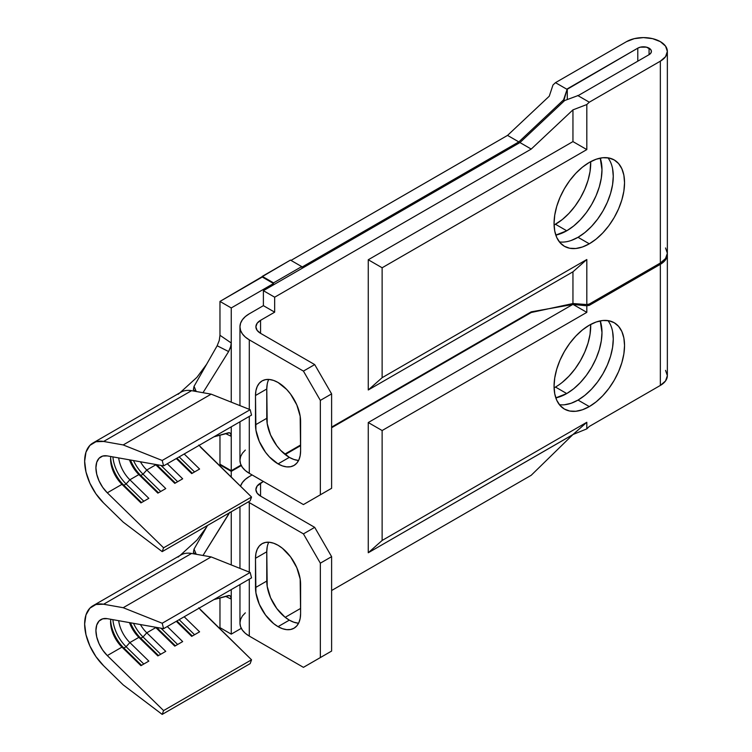 <?xml version="1.0" encoding="UTF-8"?>
<svg xmlns="http://www.w3.org/2000/svg" width="752" height="752" viewBox="0 0 752 752"><rect width="100%" height="100%" fill="white"/><g stroke="black" fill="none" stroke-linecap="round" stroke-linejoin="round"><path stroke-width="1.13" d="M297.961 623.145L293.731 622.177L289.323 620.137L284.923 617.101L276.792 608.518L270.57 597.737L267.204 586.41L266.772 551.78L255.492 558.285A31.894 18.415 60 0 1 262.1 543.687A31.894 18.415 60 0 1 286.681 552.231A31.894 18.415 60 0 1 300.603 584.332L300.603 613.632L300.17 579.002L296.805 567.666L290.582 556.884L282.451 548.302L278.052 545.266L273.653 543.226L269.423 542.267L265.522 542.418L262.1 543.687L259.299 546.008L257.212 549.308L255.924 553.453L255.492 558.285L255.924 592.914L259.299 604.251L265.522 615.023L273.653 623.615L278.052 626.651L282.451 628.691L286.681 629.65L290.582 629.499L293.994 628.23L296.805 625.899L298.892 622.6L300.17 618.464L300.603 613.632A31.894 18.415 60 0 1 293.994 628.23A31.894 18.415 60 0 1 278.052 626.651L289.323 620.137A31.894 18.415 -120 0 0 298.61 623.192M554.083 387.816A49.839 28.773 120 0 0 555.474 387.054L566.745 393.559A49.839 28.773 -60 0 1 555.803 397.864L566.745 393.559L573.626 388.812L580.234 382.674L586.325 375.398L591.664 367.258L596.054 358.563L599.306 349.642L601.309 340.853L601.985 332.525L600.246 320.888A49.839 28.773 -60 0 1 566.745 393.559L555.474 387.054A49.839 28.773 120 0 0 590.687 324.432L590.038 334.339L588.026 343.128L584.774 352.049L580.394 360.744L575.045 368.894L568.954 376.169L562.346 382.298M612.589 331.482L613.265 339.03L612.589 347.358L610.586 356.157L607.325 365.068L602.944 373.763L597.605 381.913L591.514 389.188L584.896 395.317L578.025 400.073L589.305 406.588A49.839 28.773 -60 0 1 564.385 409.05A49.839 28.773 -60 0 1 556.743 369.119A49.839 28.773 -60 0 1 589.305 325.193L582.424 329.949L575.816 336.078L569.725 343.363L564.385 351.504L559.996 360.199L556.743 369.119L554.741 377.908L554.064 386.237L554.741 393.785L556.743 400.261L559.996 405.413L564.385 409.05L569.725 411.034L575.816 411.269L582.424 409.774L589.305 406.588L596.176 401.831L602.784 395.702L608.885 388.417L614.224 380.277L618.605 371.582L621.857 362.661L623.869 353.872L624.545 345.544L623.869 337.996L621.857 331.519L618.605 326.368L614.224 322.73L608.885 320.747L602.784 320.512L596.176 322.006L589.305 325.193A49.839 28.773 -60 0 1 614.224 322.73A49.839 28.773 -60 0 1 621.857 362.661A49.839 28.773 -60 0 1 589.305 406.588L578.025 400.073A49.839 28.773 120 0 0 608.838 361.345A49.839 28.773 120 0 0 607.936 320.596M219.969 627.629L231.249 634.143L241.289 628.343L231.249 634.143L219.969 627.629L219.969 597.896L219.969 627.629M231.249 470.714L219.969 464.2L231.249 470.714L231.249 477.191L231.249 470.714L241.035 465.065L231.249 470.714M219.969 466.174L219.969 464.2L219.969 466.174M225.534 596.345L231.249 599.1L231.249 634.143L231.249 589.596L231.249 599.1L225.534 596.345M567.281 404.341L566.482 404.491L567.281 404.341M231.249 564.931L231.249 511.764L231.249 564.931M667.325 253.903A23.923 13.809 180 0 1 667.353 254.552A23.923 13.809 180 0 1 660.35 264.319L589.305 305.34L586.814 305.782L572.808 304.438L368.264 422.53L368.264 552.758L368.264 422.53L382.129 430.539L586.814 312.362L573.062 304.428L531.222 311.845L331.613 427.089L531.222 311.845L572.808 304.438L368.264 422.53L382.129 430.539L382.129 540.462L586.814 422.286L586.814 428.875L573.062 434.477L586.814 422.286L382.129 540.462L382.129 430.539L586.814 312.362L573.062 304.428L586.814 305.782L586.814 312.362L586.814 305.782L589.305 305.34L660.35 264.319L660.35 385.428L589.305 426.44L586.814 428.875L586.814 422.286L572.808 434.665L531.222 475.273L331.613 590.517L531.222 475.273L572.808 434.665L368.264 552.758L573.062 434.477L586.814 428.875L589.305 426.44L660.35 385.428A23.923 13.809 0 0 0 667.353 375.662L665.539 370.369M559.394 404.679A49.839 28.773 120 0 0 578.025 400.073L571.153 403.26L564.536 404.764M252.108 474.944L249.288 476.571L252.108 474.944M249.288 502.618A31.894 18.415 180 0 1 248.216 501.969L303.423 533.873L320.343 563.173L320.343 657.577L303.423 667.344L249.288 636.089L249.288 579.181L249.288 636.089L303.423 667.344L331.613 651.063L320.343 657.577L320.343 563.173L331.613 556.659L331.613 651.063L331.613 556.659L314.703 527.359L260.568 496.104A15.952 9.212 180 0 1 255.896 489.599A15.952 9.212 180 0 1 260.568 483.085L260.568 496.104L260.568 483.085L263.388 481.459L257.109 486.074L255.896 489.599L257.109 493.124L260.568 496.104L314.703 527.359L303.423 533.873L249.288 502.618L249.288 572.112L249.288 502.618M240.49 486.224A31.894 18.415 180 0 1 249.288 476.571L245.321 479.362L242.379 482.549L240.49 486.224M239.954 584.567L239.954 623.07A31.894 18.415 0 0 0 249.288 636.089L245.321 633.306L242.379 630.12L240.565 626.66L239.954 623.07L240.565 619.479L242.379 616.02L245.321 612.842M268.774 542.211A31.894 18.415 -120 0 0 266.772 551.78L267.204 546.948M300.603 608.424L285.196 617.317L300.603 608.424M284.726 454.161L300.603 444.996L284.726 454.161M660.35 264.319L660.35 385.428L665.539 380.944L667.353 375.662L667.353 254.552L665.539 259.835L660.35 264.319M314.703 660.829L331.613 651.063L314.703 660.829M382.129 540.462L368.264 552.758L382.129 540.462M303.423 533.873L314.703 527.359L331.613 556.659L320.343 563.173L303.423 533.873M289.323 620.137L278.052 626.651A31.894 18.415 60 0 1 255.492 587.585L266.772 581.07A31.894 18.415 -120 0 0 289.323 620.137M255.492 558.285L266.772 551.78L266.772 581.07L255.492 587.585L255.492 558.285M200.511 609.928L251.544 659.795L198.725 607.851M229.68 595.481L213.953 599.579L228.617 595.481L230.526 596.12L231.249 599.1M229.689 512.319L202.993 555.474L228.617 514.33L227.64 513.842L228.617 514.33L229.689 512.319M207.514 525.46L194.044 549.11L196.244 554.28L194.044 549.11L207.514 525.46M178.139 557.082A39.875 23.021 60 0 1 191.572 553.453L211.162 556.922L250.162 572.46L251.544 577.874L163.588 628.663L251.544 577.874L250.162 572.46L162.197 623.248L123.196 607.71L103.616 604.232L191.572 553.453A39.875 23.021 -120 0 0 180.865 555.014L92.9 605.792A39.875 23.021 60 0 1 103.616 604.232L191.572 553.453L211.162 556.922L123.196 607.71L211.162 556.922L250.162 572.46L162.197 623.248L163.588 628.663L162.197 623.248L123.196 607.71L103.616 604.232L95.936 604.505L89.873 608.18L85.982 614.91L84.647 624.047L85.982 634.726L89.873 645.949L95.936 656.628L103.616 665.764L123.196 684.893L162.197 714.4L163.588 710.584L107.301 655.584A23.923 13.809 60 0 1 100.881 619.601A23.923 13.809 60 0 1 107.301 618.67L163.588 628.663L107.301 618.67L102.695 618.83L99.057 621.039L96.726 625.072L95.918 630.561L96.726 636.963L99.057 643.693L102.695 650.104L107.301 655.584L121.965 647.124L107.301 655.584L163.588 710.584L251.544 659.795L250.162 663.612L162.197 714.4L250.162 663.612L251.544 659.795L163.588 710.584L162.197 714.4L123.196 684.893L103.616 665.764A39.875 23.021 60 0 1 92.9 605.792M195.642 554.168L193.377 552.382L194.044 549.11L193.386 552.4M155.41 627.206A23.923 13.809 -120 0 0 155.796 627.591L146.772 632.799A23.923 13.809 60 0 1 140.408 624.545A23.923 13.809 -120 0 0 146.772 632.799L155.796 627.591L174.784 646.137L182.67 641.588L167.273 626.529L182.67 641.588L174.784 646.137L155.796 627.591A23.923 13.809 60 0 1 155.41 627.206M129.466 622.6A23.923 13.809 -120 0 0 138.876 637.358L129.861 642.565A23.923 13.809 60 0 1 118.684 620.691A23.923 13.809 -120 0 0 129.861 642.565L138.876 637.358L157.864 655.904L165.76 651.354L146.772 632.799L143.03 636.972A27.909 16.112 60 0 1 133.518 623.323A27.909 16.112 -120 0 0 143.03 636.972L140.774 638.269A27.909 16.112 60 0 1 130.453 622.778A27.909 16.112 -120 0 0 140.774 638.269L138.876 637.358A23.923 13.809 60 0 1 129.466 622.6M110.77 619.281A23.923 13.809 -120 0 0 121.965 647.124L140.944 665.67L148.84 661.111L129.861 642.565L126.12 646.739A27.909 16.112 60 0 1 112.922 619.667A27.909 16.112 -120 0 0 126.12 646.739L123.864 648.036A27.909 16.112 60 0 1 110.638 620.56A27.909 16.112 -120 0 0 123.864 648.036L121.965 647.124A23.923 13.809 60 0 1 110.582 622.092A23.923 13.809 60 0 1 110.77 619.281M199.59 631.821L184.184 616.762L199.59 631.821L191.694 636.371L176.297 621.321L191.694 636.371L199.59 631.821M140.944 665.67L121.965 647.124L123.864 648.036L141.555 665.323L123.864 648.036L126.12 646.739L129.861 642.565L148.84 661.111L140.944 665.67M143.811 664.025L126.12 646.739L143.811 664.025M157.864 655.904L138.876 637.358L140.774 638.269L158.465 655.556L140.774 638.269L143.03 636.972L146.772 632.799L165.76 651.354L157.864 655.904M160.721 654.259L143.03 636.972L160.721 654.259M158.869 627.826L157.694 628.503A27.909 16.112 60 0 1 156.632 627.422A27.909 16.112 -120 0 0 157.694 628.503L155.796 627.591L157.694 628.503L175.385 645.789L157.694 628.503L158.869 627.826M177.641 644.492L160.966 628.193L177.641 644.492M176.899 620.973L192.296 636.023L176.899 620.973M194.552 634.726L179.155 619.676L194.552 634.726M667.334 253.903L667.353 254.552M589.305 305.34L587.66 304.391L589.305 305.34M297.961 460.365L293.731 459.406L289.323 457.366L280.693 450.401L276.792 445.739L270.57 434.966L267.204 423.63L266.772 389L255.492 395.514A31.894 18.415 60 0 1 262.1 380.907A31.894 18.415 60 0 1 286.681 389.451A31.894 18.415 60 0 1 300.603 421.552L300.603 450.852L300.17 416.223L296.805 404.896L290.582 394.114L286.681 389.451L278.052 382.486L273.653 380.446L269.423 379.487L265.522 379.647L262.1 380.907L259.299 383.238L257.212 386.537L255.924 390.683L255.492 395.514L255.924 430.144L259.299 441.471L265.522 452.253L269.423 456.915L278.052 463.881L282.451 465.92L286.681 466.879L290.582 466.719L293.994 465.46L296.805 463.129L298.892 459.829L300.17 455.684L300.603 450.852A31.894 18.415 60 0 1 293.994 465.46A31.894 18.415 60 0 1 278.052 463.881L289.323 457.366A31.894 18.415 -120 0 0 298.61 460.421M555.474 224.275A49.839 28.773 120 0 0 590.687 161.652L590.038 171.569L588.026 180.358L584.774 189.278L580.394 197.973L575.045 206.114L568.954 213.389L562.346 219.528L554.083 225.045A49.839 28.773 120 0 0 555.474 224.275L566.745 230.789L555.474 224.275M600.246 158.117A49.839 28.773 -60 0 1 566.745 230.789L573.626 226.032L580.234 219.904L586.325 212.628L591.664 204.478L596.054 195.783L599.306 186.872L601.309 178.074L601.985 169.745L600.246 158.117M612.589 168.711L613.265 176.259L612.589 184.588L610.586 193.377L607.325 202.297L602.944 210.992L597.605 219.133L591.514 226.418L584.896 232.547L578.025 237.303L589.305 243.808A49.839 28.773 -60 0 1 564.385 246.28A49.839 28.773 -60 0 1 556.743 206.339A49.839 28.773 -60 0 1 589.305 162.423L582.424 167.17L575.816 173.308L569.725 180.583L564.385 188.733L559.996 197.428L556.743 206.339L554.741 215.128L554.064 223.466L554.741 231.014L556.743 237.491L559.996 242.642L564.385 246.28L569.725 248.254L575.816 248.498L582.424 246.994L589.305 243.808L596.176 239.061L602.784 232.923L608.885 225.647L614.224 217.507L618.605 208.812L621.857 199.891L623.869 191.102L624.545 182.774L623.869 175.225L621.857 168.749L618.605 163.588L614.224 159.95L608.885 157.976L602.784 157.732L596.176 159.236L589.305 162.423A49.839 28.773 -60 0 1 614.224 159.95A49.839 28.773 -60 0 1 621.857 199.891A49.839 28.773 -60 0 1 589.305 243.808L578.025 237.303A49.839 28.773 120 0 0 608.838 198.566A49.839 28.773 120 0 0 607.936 157.817M667.353 51.409L667.353 253.255L665.539 258.538L660.35 263.021L660.35 61.175L589.305 102.197L577.715 95.504L589.305 102.197L586.814 104.537L586.814 149.592L586.814 104.537L572.949 109.867L572.949 141.592L572.949 109.867L531.222 149.075L519.942 142.56L531.222 149.075L274.668 297.2L263.388 290.686L519.942 142.56L564.696 100.514L578.561 95.372L649.07 54.67L650.8 53.176L651.411 51.409L650.8 49.651L646.485 47.16L640.384 47.16L637.79 48.156L637.79 61.175L637.79 48.156L567.055 89.356L555.474 82.664L552.983 85.004L555.474 82.664L626.519 41.642L555.474 82.664L567.055 89.356L563.568 101.576L563.568 99.866L518.824 141.912L301.731 267.251L301.731 266.593L290.451 260.089L262.26 276.36L273.54 282.874L301.731 266.593L290.451 260.089L219.969 301.43L219.969 335.289L231.249 342.978L231.249 402.151L231.249 307.944L231.249 342.978L219.969 335.289L219.969 301.43L231.249 307.944L273.54 283.523L231.249 307.944L219.969 301.43L262.26 277.018L273.54 283.523L273.54 282.874L301.731 266.593L301.731 267.251L518.824 141.912L563.568 99.866L567.281 88.868L567.281 99.518L567.281 88.868L637.79 48.156A7.971 4.606 180 0 1 649.07 48.156L649.07 54.67L649.07 48.156A7.971 4.606 180 0 1 651.411 51.409A7.971 4.606 180 0 1 649.07 54.67L578.561 95.372L564.696 100.514L519.942 142.56L263.388 290.686L263.388 305.66L274.668 312.174L260.568 320.314L257.109 323.294L255.896 326.819L257.109 330.344L260.568 333.333L260.568 320.314L260.568 333.333L314.703 364.588L303.423 371.093L249.288 339.848L249.288 409.342L249.288 339.848L303.423 371.093L320.343 400.393L331.613 393.888L314.703 364.588L260.568 333.333A15.952 9.212 180 0 1 255.896 326.819A15.952 9.212 180 0 1 260.568 320.314L274.668 312.174L274.668 297.2L531.222 149.075L572.949 109.867L586.814 104.537L589.305 102.197L660.35 61.175L665.539 56.701L667.353 51.409L665.539 46.126L660.35 41.642L652.586 38.653L643.43 37.6L634.274 38.653L626.519 41.642A23.923 13.809 180 0 1 660.35 41.642A23.923 13.809 180 0 1 667.353 51.409A23.923 13.809 180 0 1 660.35 61.175L660.35 263.021L589.305 304.034L586.814 304.569L572.949 303.526L572.949 271.81L586.814 259.515L586.814 304.569L586.814 259.515L382.129 377.683L382.129 267.768L586.814 149.592L572.949 141.592L368.264 259.76L368.264 389.978L572.949 271.81L572.949 303.526L531.222 312.503L331.613 427.747L531.222 312.503L572.949 303.526L586.814 304.569L589.305 304.034L660.35 263.021A23.923 13.809 0 0 0 667.353 253.255L665.539 247.963M219.969 464.858L231.249 471.363L241.289 465.573L231.249 471.363L219.969 464.858L219.969 435.126L219.969 464.858M225.534 433.575L231.249 436.32L231.249 471.363L231.249 426.816L231.249 436.32L225.534 433.575M567.281 241.561L566.482 241.721L567.281 241.561M555.803 235.094L566.745 230.789A49.839 28.773 -60 0 1 555.803 235.094M559.394 241.9A49.839 28.773 120 0 0 578.025 237.303L571.153 240.49M263.388 305.66L249.288 313.8L263.388 305.66L263.388 290.686L274.668 297.2L274.668 312.174L263.388 305.66M239.954 326.819L240.565 330.41L242.379 333.869L245.321 337.056L249.288 339.848A31.894 18.415 180 0 1 239.954 326.819A31.894 18.415 180 0 1 249.288 313.8L245.321 316.592L242.379 319.779L240.565 323.228L239.954 326.819L239.954 405.619M249.288 473.318L249.288 416.401L249.288 473.318L303.423 504.573L249.288 473.318A31.894 18.415 0 0 1 239.954 460.299L240.565 463.89L242.379 467.34L245.321 470.526L249.288 473.318M320.343 400.393L320.343 494.807L303.423 504.573L331.613 488.292L320.343 494.807L320.343 400.393L303.423 371.093L314.703 364.588L331.613 393.888L331.613 488.292L331.613 393.888L320.343 400.393M268.774 379.44A31.894 18.415 -120 0 0 266.772 389L267.204 384.169M300.603 445.645L285.196 454.546L300.603 445.645M552.983 85.004L549.27 96.19L507.544 135.398L291.015 260.408L507.544 135.398L549.27 96.19L552.983 85.004M518.824 141.912L507.544 135.398L518.824 141.912M245.321 450.063L242.379 453.249L240.565 456.708L239.954 460.299L239.954 421.797M314.703 498.059L331.613 488.292L314.703 498.059M368.264 259.76L382.129 267.768L382.129 377.683L368.264 389.978L368.264 259.76L382.129 267.768L586.814 149.592L572.949 141.592L368.264 259.76M382.129 377.683L586.814 259.515L572.949 271.81L368.264 389.978L382.129 377.683M289.323 457.366L278.052 463.881A31.894 18.415 60 0 1 255.492 424.814L266.772 418.3A31.894 18.415 -120 0 0 289.323 457.366M255.492 395.514L266.772 389L266.772 418.3L255.492 424.814L255.492 395.514M200.483 447.12L251.544 497.025L198.725 445.071M229.68 432.71L213.953 436.809L228.617 432.71L230.526 433.349L231.249 436.32M230.864 346.108L228.617 351.56L202.993 392.704L228.617 351.56L217.159 345.76L194.044 386.34L196.244 391.501L194.044 386.34L217.159 345.76L219.255 340.468L219.969 335.289L219.255 340.468L217.159 345.76L228.617 351.56L230.535 347.33L231.249 342.978M178.139 394.311A39.875 23.021 60 0 1 191.572 390.673L211.162 394.151L250.162 409.69L251.544 415.104L163.588 465.883L251.544 415.104L250.162 409.69L162.197 460.468L123.196 444.94L103.616 441.462L191.572 390.673A39.875 23.021 -120 0 0 180.865 392.234L92.9 443.022A39.875 23.021 60 0 1 103.616 441.462L191.572 390.673L211.162 394.151L123.196 444.94L211.162 394.151L250.162 409.69L162.197 460.468L163.588 465.883L162.197 460.468L123.196 444.94L103.616 441.462L95.936 441.734L89.873 445.41L85.982 452.131L84.647 461.277L85.982 471.955L89.873 483.169L95.936 493.848L103.616 502.985L123.196 522.123L162.197 551.63L163.588 547.813L107.301 492.814A23.923 13.809 60 0 1 100.881 456.831A23.923 13.809 60 0 1 107.301 455.9L163.588 465.883L107.301 455.9L102.695 456.06L99.057 458.269L96.726 462.301L95.918 467.782L96.726 474.192L99.057 480.923L102.695 487.334L107.301 492.814L121.965 484.344L107.301 492.814L163.588 547.813L251.544 497.025L250.162 500.841L162.197 551.63L250.162 500.841L251.544 497.025L163.588 547.813L162.197 551.63L123.196 522.123L103.616 502.985A39.875 23.021 60 0 1 92.9 443.022M195.642 391.397L193.377 389.611L194.044 386.34L193.386 389.63M155.41 464.435A23.923 13.809 -120 0 0 155.796 464.811L146.772 470.019A23.923 13.809 60 0 1 140.408 461.775A23.923 13.809 -120 0 0 146.772 470.019L155.796 464.811L174.784 483.367L182.67 478.808L167.273 463.758L182.67 478.808L174.784 483.367L155.796 464.811A23.923 13.809 60 0 1 155.41 464.435M129.466 459.829A23.923 13.809 -120 0 0 138.876 474.578L129.861 479.785A23.923 13.809 60 0 1 118.684 457.912A23.923 13.809 -120 0 0 129.861 479.785L138.876 474.578L157.864 493.133L165.76 488.574L146.772 470.019L143.03 474.192A27.909 16.112 60 0 1 133.518 460.553A27.909 16.112 -120 0 0 143.03 474.192L140.774 475.499A27.909 16.112 60 0 1 130.453 460.008A27.909 16.112 -120 0 0 140.774 475.499L138.876 474.578A23.923 13.809 60 0 1 129.466 459.829M110.77 456.511A23.923 13.809 -120 0 0 121.965 484.344L140.944 502.9L148.84 498.341L129.861 479.785L126.12 483.959A27.909 16.112 60 0 1 112.922 456.896A27.909 16.112 -120 0 0 126.12 483.959L123.864 485.266A27.909 16.112 60 0 1 110.638 457.789A27.909 16.112 -120 0 0 123.864 485.266L121.965 484.344A23.923 13.809 60 0 1 110.582 459.322A23.923 13.809 60 0 1 110.77 456.511M199.59 469.041L184.184 453.992L199.59 469.041L191.694 473.6L176.297 458.551L191.694 473.6L199.59 469.041M140.944 502.9L121.965 484.344L123.864 485.266L141.555 502.552L123.864 485.266L126.12 483.959L129.861 479.785L148.84 498.341L140.944 502.9M143.811 501.246L126.12 483.959L143.811 501.246M157.864 493.133L138.876 474.578L140.774 475.499L158.465 492.786L140.774 475.499L143.03 474.192L146.772 470.019L165.76 488.574L157.864 493.133M160.721 491.479L143.03 474.192L160.721 491.479M158.869 465.046L157.694 465.732A27.909 16.112 60 0 1 156.632 464.651A27.909 16.112 -120 0 0 157.694 465.732L155.796 464.811L157.694 465.732L175.385 483.019L157.694 465.732L158.869 465.046M177.641 481.712L160.966 465.422L177.641 481.712M176.899 458.203L192.296 473.252L176.899 458.203M194.552 471.946L179.155 456.896L194.552 471.946M262.26 276.36L262.26 277.018L273.54 283.523L273.54 282.874L262.26 276.36M239.954 506.735L239.954 568.39M180.029 555.493L196.939 540.105L206.584 527.096M180.029 392.713L196.939 377.335L206.584 364.325"/></g></svg>

